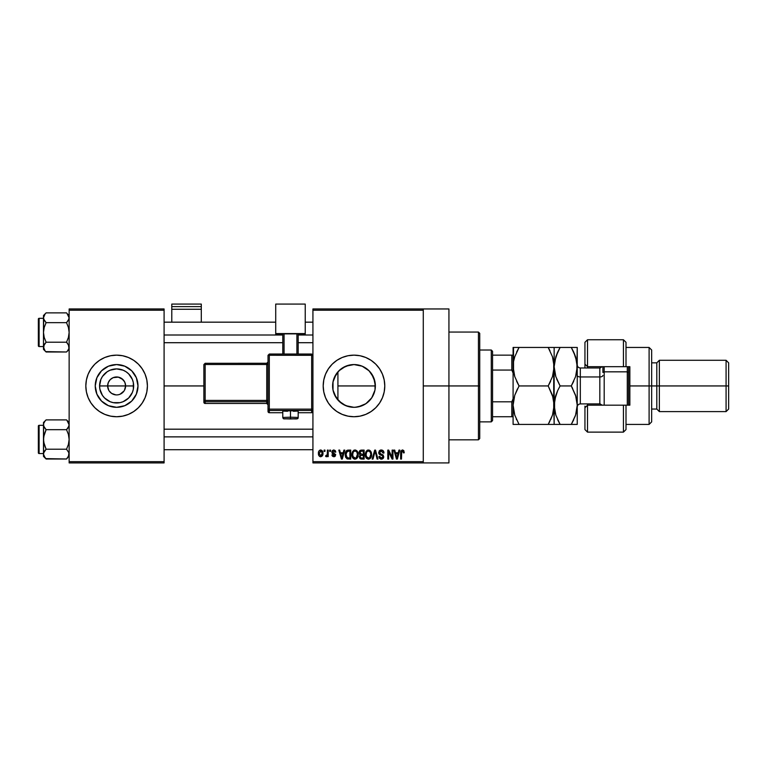 <?xml version="1.0" encoding="UTF-8"?>
<svg xmlns="http://www.w3.org/2000/svg" width="767" height="767" viewBox="0 0 767 767"><rect width="100%" height="100%" fill="white"/><g stroke="black" fill="none" stroke-linecap="round" stroke-linejoin="round"><path stroke-width="1.15" d="M108.751 390.278L107.639 385.945A8.983 8.983 0 0 0 116.622 394.919A8.983 8.983 0 0 0 125.596 385.945L133.659 385.945A17.037 17.037 0 0 1 116.622 402.982A17.037 17.037 0 0 1 99.576 385.945L125.596 385.945A8.983 8.983 0 0 1 116.622 394.919A8.983 8.983 0 0 1 107.639 385.945L108.32 382.503L110.266 379.588L113.18 377.642L118.367 377.134L122.969 379.588L124.916 382.503L125.596 385.945L124.484 390.278M115.875 394.89L111.627 393.413L109.154 390.93L111.627 393.413L115.347 394.832M118.367 394.746L120.055 394.238L118.367 394.746M137.993 385.945A21.38 21.38 0 0 1 116.622 407.315A21.38 21.38 0 0 1 95.242 385.945L96.872 377.757L101.503 370.825L108.435 366.195L116.622 364.565L124.8 366.195L131.732 370.825L136.363 377.757L137.993 385.945L136.363 394.123L131.732 401.055L124.8 405.685L116.622 407.315L108.435 405.685L101.503 401.055L96.872 394.123L95.242 385.945A21.38 21.38 0 0 1 116.622 364.565A21.38 21.38 0 0 1 137.993 385.945M145.078 397.709A30.795 30.795 0 0 0 147.408 385.954A30.795 30.795 0 0 1 116.622 416.74A30.795 30.795 0 0 1 85.827 385.945A30.795 30.795 0 0 0 88.167 397.709M88.176 397.737A30.795 30.795 0 0 0 145.059 397.737L146.823 391.947L147.408 385.945L146.823 379.933L145.068 374.152L142.221 368.831L138.396 364.162L133.726 360.337L128.405 357.489L122.624 355.735L116.622 355.15L110.611 355.735L104.83 357.489L99.509 360.337L94.84 364.162L91.014 368.831L88.167 374.152L86.412 379.933L85.827 385.945L86.412 391.947L88.167 397.728L91.014 403.049L94.84 407.718L99.509 411.543L104.83 414.391L110.611 416.145L116.622 416.74L122.624 416.145L128.405 414.391L133.726 411.543L138.396 407.718L142.221 403.049L145.068 397.728M374.967 390.067L375.37 385.945A21.38 21.38 0 0 1 353.99 407.315A21.38 21.38 0 0 1 332.61 385.945L333.022 390.077M373.98 393.5L374.948 390.154M368.39 401.745L372.1 397.287M361.919 405.791L355.255 407.277L361.573 405.925L366.386 403.356M361.573 405.925L362.11 405.714M349.407 406.817L350.509 407.028M336.243 397.862L342.015 403.653M333.003 389.981L336.186 397.776M347.978 416.145L353.99 416.74L360.001 416.145L365.773 414.391L371.094 411.543L375.763 407.718A30.795 30.795 0 0 0 384.785 385.945A30.795 30.795 0 0 1 353.99 416.74A30.795 30.795 0 0 1 323.195 385.945A30.795 30.795 0 0 0 328.381 403.049L332.216 407.718L336.876 411.543L342.207 414.391L347.978 416.145A30.795 30.795 0 0 0 375.753 407.728M423.279 385.945L448.935 385.945L448.935 308.957L448.935 385.945L423.279 385.945M164.09 385.945L203.869 385.945L164.09 385.945M124.081 390.93L120.055 394.238M341.449 403.25L339.378 401.544M338.477 400.652L336.953 398.859M348.784 406.673L342.839 404.18M355.236 407.277L354.469 407.315M353.319 407.306L351.995 407.219M364.488 404.554L362.858 405.388M365.322 404.065L364.507 404.554M371.669 397.958L369.291 400.863M368.543 401.601L367.153 402.78M373.529 394.602L373.184 395.35M375.025 382.129L375.025 389.741M374.804 390.806L374.382 392.34M332.964 389.818L333.003 381.889M334.019 393.557L333.175 390.796M335.678 396.98L334.709 395.168M312.926 308.957L423.279 308.957L312.926 308.957L312.926 310.242L423.279 310.242L423.279 461.648L312.926 461.648L312.926 308.957M423.279 308.957L423.279 310.242L312.926 310.242L312.926 462.923L312.926 461.648L423.279 461.648L423.279 462.923L312.926 462.923L423.279 462.923L423.279 308.957L448.935 308.957M324.125 450.095L324.125 451.38L324.949 451.38L324.949 450.095L324.125 450.095L324.949 450.095L324.125 450.095L324.125 451.38L324.949 451.38L324.949 450.095L324.949 451.38L324.125 451.38L324.125 450.095M329.724 450.095L329.724 451.38L330.548 451.38L330.548 450.095L329.724 450.095L330.548 450.095L329.724 450.095L329.724 451.38L330.548 451.38L330.548 450.095L330.548 451.38L329.724 451.38L329.724 450.095M343.913 450.095L343.213 452.779L340.385 452.779L339.676 450.095L338.822 450.095L341.43 459.078L342.293 459.078L344.776 450.095L343.913 450.095L344.776 450.095L343.913 450.095L343.213 452.779L340.385 452.779L339.676 450.095L338.822 450.095L341.43 459.078L342.293 459.078L344.776 450.095L342.293 459.078L341.43 459.078L338.822 450.095L339.676 450.095M357.384 451.389L355.744 450.066L353.683 450.344L351.928 453.738L353.069 458.302L354.642 459.165L356.521 458.733L358.16 455.262L357.384 451.389L355.035 449.98L352.705 451.351L351.89 454.582C351.746 457.065 352.801 458.608 355.035 459.193C357.317 458.589 358.362 457.017 358.189 454.467L357.384 451.389M370.797 451.389L369.502 450.191L367.748 450.066L366.118 451.351L365.341 453.738L366.482 458.302L368.064 459.165L369.934 458.733L371.573 455.262L370.797 451.389L368.457 449.98L366.118 451.351L365.303 454.582C365.159 457.065 366.214 458.608 368.448 459.193C370.729 458.589 371.784 457.017 371.602 454.467L370.797 451.389M381.266 449.98L379.406 450.708L378.783 453.23L379.675 454.563L382.599 455.723L382.896 456.998L381.046 458.12L379.77 456.394L378.956 456.509L379.588 458.417L382.34 459.03L383.73 456.969L382.982 454.927L379.79 453.422L379.799 451.658L381.592 451.063L383.155 453.124L383.922 452.444L382.867 450.478L381.266 449.98L378.716 452.588L379.953 454.726L382.656 455.79L382.915 456.701L381.381 458.148L379.77 456.394L378.956 456.509L381.41 459.193L383.73 456.729L379.531 452.568L381.189 451.025L383.155 453.124L383.97 453.009C383.931 451.178 383.03 450.171 381.266 449.98M398.974 450.095L398.265 452.779L395.446 452.779L394.737 450.095L393.883 450.095L396.491 459.078L397.344 459.078L399.828 450.095L398.974 450.095L399.828 450.095L398.974 450.095L398.265 452.779L395.446 452.779L394.737 450.095L393.883 450.095L396.491 459.078L397.344 459.078L399.828 450.095L397.344 459.078L396.491 459.078L393.883 450.095L394.737 450.095M371.094 411.543L375.763 407.718L379.598 403.049L382.436 397.728L384.19 391.947L384.785 385.945L384.19 379.933L382.436 374.152L379.598 368.831L375.763 364.162L371.094 360.337L365.773 357.489L360.001 355.735L353.99 355.15L347.978 355.735L342.207 357.489L336.876 360.337L332.216 364.162L328.381 368.831L325.544 374.152L323.789 379.933L323.195 385.945L323.789 391.947L325.544 397.728L328.381 403.049M403.854 450.737L402.244 449.989L400.93 451.015L400.642 459.078L401.467 459.078L401.707 451.437L402.876 451.14L403.442 452.894L404.267 452.779L403.778 450.613L402.493 449.98L400.642 452.981L400.642 459.078L401.467 459.078L401.582 451.705L402.454 451.025L403.442 452.894L404.267 452.779L403.778 450.613L402.685 449.989M392.129 450.095L392.129 457.285L388.696 450.095L387.814 450.095L387.814 459.078L388.629 459.078L388.629 451.878L392.081 459.078L392.944 459.078L392.944 450.095L392.129 450.095L392.944 450.095L392.129 450.095L392.129 457.285L388.696 450.095L387.814 450.095L387.814 459.078L388.629 459.078L388.629 451.878L392.081 459.078L392.944 459.078L392.944 450.095L392.944 459.078L392.081 459.078M374.708 450.095L372.148 459.078L373.002 459.078L375.159 451.149L377.086 459.078L377.93 459.078L375.514 450.095L374.708 450.095L375.514 450.095L374.708 450.095L372.148 459.078L373.002 459.078L375.159 451.149L377.086 459.078L377.93 459.078L375.514 450.095L377.93 459.078L377.086 459.078L375.159 451.149L373.002 459.078L372.148 459.078L374.708 450.095M361.612 450.095L360.116 450.45L359.263 451.705L359.359 454.006L360.241 454.936L359.502 457.707L360.711 458.963L364.133 459.078L364.133 450.095L361.612 450.095C359.963 450.162 359.138 451.044 359.119 452.731L360.241 454.936L359.359 456.816L361.602 459.078L364.133 459.078L364.133 450.095L364.133 459.078L361.602 459.078M348.333 450.095L346.828 450.44L345.831 451.61L345.447 456.566L347 458.848L350.72 459.078L350.72 450.095L348.333 450.095C346.061 450.565 345.025 452.079 345.236 454.639L347.144 458.915L350.72 459.078L350.72 450.095L350.72 459.078M334 449.989L332.341 450.584L331.823 452.089L332.37 453.546L334.796 454.716L333.99 455.799L331.948 454.879L332.475 456.231L333.837 456.748L335.179 456.231L335.639 454.495L332.849 452.52L332.715 451.514L333.99 450.929L334.978 452.194L335.793 452.079L335.237 450.584L333.798 449.98L331.823 452.089L334.863 455.013L333.808 455.809L331.948 454.879L333.837 456.748L335.678 454.879L332.648 451.926L333.741 450.91L334.978 452.194L335.793 452.079L333.396 450.008M327.394 450.095L327.241 454.812L325.879 455.464L325.649 456.394L326.617 456.71L327.394 455.588L327.394 456.624L328.209 456.624L328.209 450.095L327.394 450.095L328.209 450.095L327.394 450.095L327.241 454.812L325.879 455.464L325.649 456.394L326.426 456.748L327.394 455.588L327.394 456.624L328.209 456.624L328.209 450.095L328.209 456.624L327.394 456.624M320.683 449.98L318.842 451.169L318.41 453.431L319.024 455.838L320.683 456.748L322.514 455.579L322.965 453.364L322.514 451.149L320.683 449.98C319.014 450.402 318.257 451.552 318.41 453.431C318.295 455.234 319.053 456.346 320.683 456.748C322.341 456.327 323.099 455.205 322.965 453.364C323.099 451.523 322.341 450.402 320.683 449.98M334.719 376.702L335.956 374.459M336.953 373.03L338.477 371.228M336.186 374.104L332.974 382.043L334.134 378.026M373.98 378.38L374.804 381.094M372.1 374.584L373.529 377.278M369.291 371.017L371.669 373.932M366.386 368.524L368.543 370.288M362.868 366.501L365.322 367.815M354.45 364.574L361.909 366.089M358.275 364.996L355.207 364.603M350.519 364.852L353.319 364.574M342.408 367.968L349.388 365.063M351.957 364.661L345.754 366.214M339.378 370.336L341.459 368.62M345.812 366.195L353.99 364.565L362.168 366.195L369.1 370.825L373.74 377.757L375.37 385.945L374.958 390.115L371.765 397.814L365.869 403.71L358.16 406.903L353.99 407.315L345.812 405.685L338.87 401.055L334.239 394.123L333.022 390.115L333.022 381.774L334.239 377.757L338.87 370.825L345.812 366.195L340.212 369.598L336.243 374.028M125.596 385.945L107.639 385.945A8.983 8.983 0 0 1 116.622 376.961A8.983 8.983 0 0 1 125.596 385.945A8.983 8.983 0 0 0 116.622 376.961A8.983 8.983 0 0 0 107.639 385.945L99.576 385.945L100.88 379.416L102.452 376.472L107.15 371.774L110.093 370.202L116.622 368.898L123.142 370.202L126.085 371.774L128.664 373.893L132.365 379.416L133.333 382.618L133.333 389.262L132.365 392.464L128.664 397.987L123.142 401.687L119.94 402.656L113.295 402.656L110.093 401.687L104.571 397.987L102.452 395.408L99.902 389.262L99.576 385.945A17.037 17.037 0 0 1 116.622 368.898A17.037 17.037 0 0 1 133.659 385.945L125.596 385.945M69.145 462.923L164.09 462.923L164.09 461.648L69.145 461.648L69.145 310.242L164.09 310.242L164.09 461.648L164.09 308.957L69.145 308.957L164.09 308.957L164.09 310.242L69.145 310.242L69.145 308.957L69.145 461.648L164.09 461.648L164.09 462.923L69.145 462.923L69.145 461.648L69.145 462.923M448.935 462.923L448.935 385.945L448.935 462.923L423.279 462.923M384.19 379.924A30.795 30.795 0 0 0 323.195 385.926A30.795 30.795 0 0 1 353.99 355.15A30.795 30.795 0 0 1 384.785 385.945A30.795 30.795 0 0 0 384.19 379.943M336.876 360.337L332.216 364.162M333.012 381.822L332.61 385.945A21.38 21.38 0 0 1 353.99 364.565A21.38 21.38 0 0 1 375.37 385.945L374.967 381.813M334.211 377.834L334.019 378.323M342.811 367.719L342.216 368.102M374.948 381.726L371.544 373.75L368.371 370.135L364.478 367.316M86.412 379.943A30.795 30.795 0 0 0 85.827 385.926A30.795 30.795 0 0 1 116.622 355.15A30.795 30.795 0 0 1 147.408 385.945A30.795 30.795 0 0 0 146.823 379.943M146.823 379.924A30.795 30.795 0 0 0 86.422 379.924M134.388 374.066L131.732 370.825L124.8 366.195M104.743 368.17L101.503 370.825L96.872 377.757M96.872 394.123L101.503 401.055L108.435 405.685M128.492 403.71L131.732 401.055L136.363 394.123M109.154 380.95L108.751 381.602M117.361 376.99L113.18 377.642M124.484 381.602L121.608 378.476L117.888 377.048M404.267 452.779L403.432 452.597M402.531 451.034L401.582 451.705L402.311 451.044M401.582 451.705L401.467 452.913L401.582 451.705M401.467 459.078L400.642 459.078L400.642 452.981M400.662 452.482L400.7 451.984L400.662 452.482M400.786 451.485L400.94 451.006M396.74 457.611L395.724 453.824L397.996 453.824L396.855 458.139L397.229 456.442L396.855 458.139L396.395 456.298L396.798 457.88M388.629 459.078L387.814 459.078L387.814 450.095L388.696 450.095M382.378 450.191L383.212 450.795M383.807 451.878L383.912 452.367M383.922 452.434L383.807 451.888M383.97 453.009L383.155 453.124L383.011 452.338M381.592 451.063L380.873 451.044M380.001 451.418L379.694 453.268M382.81 454.793L383.327 455.32M383.586 457.698L383.126 458.484M381.151 459.184L380.653 459.088M379.109 457.525L378.994 457.017M378.965 456.768L379.809 456.729M380.394 457.851L380.883 458.081M381.046 458.12L381.976 458.062M382.714 457.496L382.896 456.998M382.906 456.911L382.378 455.56M382.915 456.701L382.656 455.79L380.068 454.773M382.656 455.79L381.717 455.291M380.729 455.004L381.372 455.186M379.953 454.726L379.425 454.371M379.013 453.843L378.783 453.23M378.735 452.913L378.725 452.329M379.099 451.121L380.192 450.162M380.259 450.143L380.748 450.018M371.142 452.031L371.41 452.827M371.42 452.866L371.525 453.393M371.573 455.253L371.477 456.01M371.314 456.691L370.969 457.544M365.313 454.16L365.476 452.913M367.096 450.354L367.738 450.066M368.457 449.98L370.356 450.814M368.275 458.139L366.607 456.94L368.745 458.12L366.463 456.633L366.118 454.601C365.974 452.683 366.751 451.495 368.457 451.025L368.457 451.025C370.125 451.466 370.892 452.607 370.787 454.457C370.969 456.432 370.193 457.659 368.438 458.148L368.112 458.12M369.867 451.638L368.457 451.025L369.972 451.753L370.758 453.882M369.589 457.784L370.787 454.457L370.365 456.844L369.33 457.937M366.396 452.712L366.118 454.601L366.578 452.29M370.528 452.722L369.972 451.753M360.222 458.714L359.694 458.11M359.368 456.547L359.455 456.058M359.953 454.773L359.359 454.006M359.157 452.204L359.263 451.705M359.733 450.795L360.346 450.315M360.845 451.226L361.593 451.149L360.739 451.255L359.963 453.067L360.739 451.255L361.593 451.149L360.95 451.197M360.931 455.425L363.318 455.349L363.318 458.024L361.257 457.995L360.193 456.988L360.442 455.751M360.337 455.914L360.183 456.47M360.643 451.303L363.318 451.149L363.318 454.294L361.708 454.294L359.934 452.722M360.413 453.959L359.963 453.067M361.784 455.349L363.318 455.349L363.318 458.024L361.899 458.024M357.729 452.031L357.997 452.827M358.007 452.866L358.112 453.393M358.16 455.272L358.055 456.029M353.903 458.934L352.925 458.139M351.9 454.16L352.063 452.913M353.683 450.354L354.325 450.066M355.035 449.98L356.943 450.814M354.862 458.139L353.184 456.94L355.332 458.12L353.05 456.633L352.705 454.601C352.561 452.683 353.338 451.495 355.044 451.025L355.044 451.025C356.703 451.466 357.48 452.607 357.374 454.457C357.556 456.432 356.78 457.659 355.025 458.148L354.699 458.12M356.444 451.638L355.188 451.034L356.55 451.753M356.176 457.784L357.374 454.457L356.952 456.844L355.917 457.937M352.973 452.712L352.705 454.601L353.165 452.29M357.374 454.457L357.345 453.882L357.374 454.457M345.84 457.64L345.447 456.566M345.313 455.866L345.246 454.946M345.275 453.853L345.514 452.434M345.859 451.552L346.243 450.948M346.837 450.44L347.547 450.171M346.272 456.432L346.118 455.665M346.895 451.61L346.061 454.649L346.387 452.453L348.439 451.149L349.905 451.149L349.905 458.024L347.298 457.851L346.061 454.649L346.272 452.827M346.387 452.453L347.039 451.485M347.959 451.169L349.905 451.149L349.905 458.024L347.441 457.909M347.298 457.851L346.646 457.247L348.458 458.024M346.07 454.093L346.099 455.55M346.684 451.868L347.23 451.37M341.468 456.758L341.804 458.139L342.178 456.442L341.804 458.139L340.663 453.824L342.935 453.824L341.804 458.139L341.526 456.988M335.793 452.079L334.872 451.705M333.99 450.929L333.329 450.967M333.741 450.91L332.648 451.926L333.444 452.808M332.648 451.782L333.655 452.875M332.648 451.926L332.849 452.52M334.997 456.394L334.201 456.72M332.101 455.608L331.977 455.119M331.948 454.879L332.792 454.965M332.763 454.764L334.172 455.78M333.99 455.799L334.863 455.013L333.904 454.179M334.843 455.195L333.664 454.102M334.863 455.013L334.594 454.476M332.801 453.786L332.149 453.297M326.311 456.739L325.649 456.394L326.426 456.748L327.394 455.588L326.426 456.748L327.394 455.588L326.426 456.748L325.649 456.394L325.879 455.464L327.241 454.812L327.384 453.815M326.464 455.579L327.193 454.984M322.744 451.686L322.869 452.233M322.955 453.076L322.955 453.652M320.395 456.729L319.839 456.557M319.618 456.423L318.669 455.157M318.602 451.782L318.938 451.006M319.781 450.191L320.395 449.999M322.15 453.364L320.807 455.809L319.245 453.767L320.664 450.91L322.13 452.971L321.689 455.243L322.15 453.364M322.082 452.53L321.939 451.955M321.881 451.801L322.13 452.971M396.52 456.758L395.724 453.824L397.996 453.824L397.114 456.864M361.593 451.149L363.318 451.149L363.318 454.294L361.708 454.294M356.885 452.223L357.345 453.882M341.344 456.298L340.663 453.824L342.935 453.824L342.063 456.864M478.445 385.945L478.445 439.827L478.445 385.945L448.935 385.945L478.445 385.945L478.445 332.053L478.445 385.945L479.73 385.945L478.445 385.945M479.73 438.551L479.73 385.945L479.73 438.551L478.445 439.827L448.935 439.827M337.921 385.945L337.921 400.048L337.921 385.945L375.37 385.945L337.921 385.945L337.921 371.842L337.921 385.945M479.73 333.338L479.73 385.945L479.73 333.338L478.445 332.053L448.935 332.053M68.953 348.391L67.582 350.826L68.953 348.391M45.732 351.612L66.528 351.995L69.145 349.368L66.528 351.995L67.582 350.826L66.528 351.995L46.106 351.995L45.052 350.826L43.479 347.106L44.208 344.594L46.106 342.216L44.218 337.461L43.479 332.437L44.218 327.404L46.106 322.658L44.218 320.299L43.479 317.768L43.671 319.043L44.218 320.29L43.479 317.768L45.042 314.048L44.218 315.256M46.106 312.878L45.052 314.048L46.106 312.878L45.052 314.048L46.106 312.878L66.528 312.878L46.106 312.878L43.479 315.505L46.106 312.878M39.117 346.55A0.767 0.767 0 0 1 38.35 345.783L38.35 319.091A0.767 0.767 0 0 1 39.117 318.324L43.479 318.324L39.117 318.324L39.117 346.55L43.479 346.55L39.117 346.55L39.117 318.324A0.767 0.767 0 0 0 38.35 319.091L38.35 345.783A0.767 0.767 0 0 0 39.117 346.55M66.892 313.262L69.145 317.768L68.953 316.503L68.953 319.034L66.528 322.658L68.407 320.29L66.528 322.658L46.106 322.658L66.528 322.658L68.416 327.413L69.145 332.437L68.407 337.47L66.528 342.216L46.106 342.216L66.528 342.216L68.953 345.821L68.953 348.381L67.582 350.826L68.407 349.618M67.649 343.463L66.528 342.216L68.407 337.47L69.145 332.437L68.416 327.413L66.528 322.658L68.407 320.299L69.145 317.768L67.563 314.029M69.145 347.106L68.407 344.584L68.953 348.371L68.407 344.584L69.145 347.106M46.106 342.216L43.671 345.831L46.106 342.216L44.218 337.461L43.479 332.437L43.479 349.368L43.479 347.106L45.061 350.845M66.528 351.995L67.582 350.826L66.528 351.995M43.671 319.034L43.479 332.437L44.218 327.404L46.106 322.658L43.681 319.053L43.479 315.505L43.479 347.106L44.218 344.575L43.479 349.368L46.106 351.995M43.479 347.029L43.671 348.371M45.052 343.376L44.218 344.575L45.052 343.376M67.582 343.376L66.528 342.216M69.145 315.505L67.601 314.077M69.145 317.845L68.953 319.034M164.09 335.006L282.774 335.006L164.09 335.006M298.171 335.006L312.926 335.006L298.171 335.006M312.926 436.874L164.09 436.874L312.926 436.874M491.283 350.011L492.558 351.296L492.558 355.15L492.558 351.296L491.283 350.011L479.73 350.011L491.283 350.011L491.283 421.869L479.73 421.869L491.283 421.869L491.283 350.011M492.558 420.584L491.283 421.869L492.558 420.584L492.558 416.74L492.558 420.584M492.558 370.068L492.558 401.812L492.558 355.15L492.558 370.068L511.81 370.068L513.094 373.107L511.81 370.068L511.81 355.15L492.558 355.15L511.81 355.15L511.81 370.068L492.558 370.068M492.558 416.74L492.558 401.812L492.558 416.74L513.094 416.74L511.81 416.74L511.81 401.812L492.558 401.812L511.81 401.812L511.81 416.74L492.558 416.74M513.094 355.15L511.81 355.15L513.094 355.15M513.094 398.773L511.81 401.812L513.094 398.773M66.528 322.658L68.407 320.29M68.407 320.299L68.953 319.053M46.106 322.658L44.218 320.29M44.218 320.299L43.681 319.053M68.953 455.397L66.528 459.002L67.582 457.832L66.528 459.002L46.106 459.002L45.052 457.832L43.479 454.112L44.208 451.6L46.106 449.222L44.218 444.477L43.479 439.443L44.218 434.41L46.106 429.673L43.671 426.059L44.218 427.296L43.479 424.784L43.671 426.049L43.671 423.518L45.042 421.054L44.208 422.272M45.732 458.618L66.528 459.002L68.407 456.633M46.106 419.894L45.052 421.054L46.106 419.894L45.052 421.054L46.106 419.894L66.528 419.894L46.106 419.894L43.479 422.512L46.106 419.894M39.117 453.556A0.767 0.767 0 0 1 38.35 452.789L38.35 426.097A0.767 0.767 0 0 1 39.117 425.33L43.479 425.33L39.117 425.33L39.117 453.556L43.479 453.556L39.117 453.556L39.117 425.33A0.767 0.767 0 0 0 38.35 426.097L38.35 452.789A0.767 0.767 0 0 0 39.117 453.556M66.892 420.278L69.145 424.784L68.953 423.499L68.953 426.059L67.582 428.504L68.953 426.068L66.528 429.673L67.582 428.504L66.528 429.673L46.106 429.673L66.528 429.673L68.416 434.419L69.145 439.443L68.407 444.477L66.528 449.222L46.106 449.222L66.528 449.222L68.953 452.827L68.416 456.624L69.145 454.112L68.407 451.59L68.953 452.827M46.106 449.222L45.052 450.392L46.106 449.222L43.671 441.993L43.479 422.512L43.479 454.112L44.208 451.6L46.106 449.222L43.681 452.827M44.985 428.417L46.106 429.673L43.671 436.893L43.479 456.384L43.479 454.112L44.208 456.624L43.479 454.112L43.479 456.384L46.106 459.002L43.681 455.397M46.106 459.002L45.023 457.803M45.052 428.504L43.681 426.068L46.106 429.673M43.479 424.784L43.671 423.518L43.479 424.784M43.479 454.045L43.671 452.846M45.052 450.392L44.218 451.581L45.052 450.392M66.528 429.673L67.582 428.504L66.528 429.673L68.416 434.419L69.145 439.443L68.407 444.477L66.528 449.222M69.145 424.851L68.407 427.305L69.145 424.784L67.563 421.035M66.528 419.894L69.145 422.512M67.582 428.504L68.407 427.305L67.582 428.504M68.953 455.377L68.953 452.846M626.006 342.398L626.006 366.693L629.851 366.693L629.851 405.187L587.512 405.187L584.943 407.756L584.943 429.568L587.512 432.128L587.512 405.187L587.512 432.128L623.437 432.128L623.437 405.187L587.512 405.187L587.512 403.902L587.512 405.187L584.943 407.756L584.943 429.472M600.34 367.939L600.34 366.693L600.34 367.939M649.103 385.945L651.662 385.945L651.662 350.011L651.662 385.945L659.361 385.945L659.361 360.279L659.361 385.945L728.65 385.945L728.65 362.849L728.65 409.041L728.65 385.945L726.081 385.945L726.081 360.279L726.081 385.945L659.361 385.945L659.361 411.601L659.361 385.945L656.801 385.945L656.801 362.849L656.801 385.945L651.662 385.945L651.662 421.869L651.662 385.945L649.103 385.945L649.103 347.451L649.103 385.945L629.851 385.945L649.103 385.945L649.103 424.429L649.103 385.945M584.943 342.523L584.943 364.133L587.512 366.693L587.512 367.978L587.512 339.752L587.512 366.693L623.437 366.693L623.437 339.752L623.437 366.693L629.851 366.693L629.851 405.187L626.006 405.187L626.006 429.482M584.943 365.792L584.943 367.978L584.943 364.133L587.512 366.693L626.006 366.693L626.006 342.312L623.437 339.752L587.512 339.752L584.943 342.312L584.943 364.133M584.943 407.756L584.943 406.098M600.34 403.95L600.34 405.187L600.34 403.95M728.65 409.041L726.081 411.601L726.081 385.945L726.081 411.601L659.361 411.601L656.801 409.041L656.801 385.945L656.801 409.041L651.662 409.041M626.006 429.568L626.006 405.187L623.437 405.187L623.437 432.128L626.006 429.568M604.195 371.832L604.195 366.693L604.195 371.832L627.291 371.832L628.566 372.465L628.566 366.693L628.566 405.187L628.566 372.465L627.291 371.832L627.291 366.693L627.291 371.832L604.195 371.832L604.195 405.187L604.195 371.832L602.91 372.465L604.195 371.832M599.832 403.806L599.832 367.978L580.322 367.978L580.322 376.961A3.078 1.544 0 0 1 577.244 375.418A3.078 1.544 180 0 0 580.322 376.961L580.322 403.806M580.322 368.074L580.322 403.902L599.832 403.902L599.832 376.961A3.078 1.544 180 0 0 602.91 375.418A3.078 1.544 0 0 1 599.832 376.961L580.322 376.961L599.832 376.961L599.832 368.074M513.516 347.451L513.526 371.698L513.526 361.669L514.753 356.789L519.048 347.451L516.651 352.034L519.048 347.451L513.094 347.451L514.743 347.451L513.094 347.451L513.094 405.187L514.743 395.302L519.048 385.945L514.753 376.587L513.526 371.707L513.526 361.669L514.753 356.789L519.048 347.451L548.194 347.451L514.762 347.451M516.651 381.352L519.048 385.945L514.753 395.293L519.048 385.945L548.194 385.945L550.591 381.362L548.194 385.945L519.048 385.945L514.753 376.587L513.094 366.693L513.094 405.187L514.015 412.531M517.869 424.429L548.194 424.429L552.489 415.081L553.716 410.201L553.726 361.717L553.716 371.727L552.489 376.597L548.194 385.945L552.47 395.245L553.707 400.134L553.726 410.172L552.499 415.072L548.194 424.429L519.048 424.429L514.772 415.129L513.094 405.187L513.526 410.23M553.726 347.451L552.499 347.451L554.148 347.451L554.148 366.693L554.148 347.451L548.194 347.451L552.489 356.799L553.716 361.679L554.148 366.693L552.489 376.597M550.591 419.846L552.489 415.081L548.194 424.429L553.726 424.429M553.716 410.201L553.036 413.279M555.615 375.974L554.148 366.693L554.148 424.429L553.716 400.163L552.48 395.264L554.148 405.187L552.499 415.072M513.535 424.429L519.048 424.429L514.772 415.129L513.535 410.249L513.094 405.187L514.178 397.22M550.869 424.429L548.194 424.429L549.824 421.428M550.591 424.429L552.47 424.429M552.47 376.635L548.194 385.945L553.208 397.757M549.412 347.451L552.48 347.451L548.194 347.451L552.489 356.799L554.148 366.693L554.589 361.669L557.705 352.034L555.826 356.751L560.102 347.451L554.579 347.451M549.949 350.701L548.242 347.451M552.499 356.808L552.748 357.623M558.922 424.429L554.148 424.429L560.102 424.429L555.826 415.129L554.589 410.249L553.716 400.144M516.239 418.935L516.632 419.817M513.094 405.187L513.094 424.429L513.094 405.187M514.753 395.293L517.437 388.898M514.743 376.578L514.561 376.012M555.807 395.302L557.705 390.537L554.579 400.211L554.589 410.23L554.148 405.187L555.807 395.302L555.03 398.025M556.698 379.032L560.102 385.945L571.29 385.945L560.102 385.945L557.705 390.537L560.102 385.945L557.714 390.518L560.102 385.945L555.807 376.587L554.148 366.693L555.816 356.789L560.102 347.451L571.29 347.451L573.687 352.024L576.813 361.679L577.244 366.693L577.244 424.429L575.576 424.429L577.244 424.429L577.244 347.451L576.813 371.727L575.586 376.607L571.29 385.945L573.687 381.362L571.29 385.945L572.623 388.37M557.427 347.451L555.826 347.451M554.589 361.64L555.049 359.455M557.638 419.702L560.102 424.429L555.826 415.129L554.148 405.187M555.423 413.835L555.116 412.694M576.247 412.828L577.244 405.187L575.586 415.081L571.29 424.429L573.687 419.856L571.29 424.429L576.822 424.429M575.26 416.04L571.29 424.429L560.102 424.429L575.566 424.429M576.803 371.755L576.333 374.008M576.295 397.718L577.244 405.187L575.586 415.072L576.813 410.182M575.969 396.539L571.29 385.945L575.566 395.245L577.244 405.187M576.803 347.451L571.29 347.451L575.586 356.799L577.244 366.693L575.586 376.607L571.29 385.945M572.508 347.451L557.705 347.451M575.787 357.432L574.253 353.299M571.588 347.969L571.29 347.451M560.102 347.451L557.705 352.034M557.628 419.683L560.102 424.429L554.579 424.429M627.291 405.187L627.291 371.832L627.291 405.187M602.91 366.693L602.91 372.465M201.299 322.169L201.299 304.077L201.299 306.608L171.789 306.608L171.789 304.077L201.299 304.077L171.789 304.077L171.789 322.169L171.789 309.264L201.299 309.264L201.299 322.169M171.789 309.264L201.299 309.264L201.299 306.608L171.789 306.608L171.789 309.264M293.425 411.294L298.171 411.045L290.472 410.776L290.472 418.964L296.896 418.744L284.183 418.782L290.472 418.964L290.472 417.19L282.774 417.459L290.472 417.19L290.472 410.776L282.774 411.045L287.529 411.294M312.926 411.438L311.651 412.723L311.651 409.127L312.926 409.175L311.651 409.127L311.651 354.038L312.926 355.322L311.651 354.038L269.303 354.038L269.303 355.274L312.926 355.322L311.651 355.274L311.651 354.038L269.303 354.038L268.019 355.322L269.303 355.274L269.303 354.038L268.019 355.322L268.019 409.175L269.303 409.127L269.303 410.46L311.651 410.46A1.285 1.285 0 0 0 312.926 409.175A1.285 1.285 180 0 1 311.651 410.46L311.651 409.127L269.303 409.127L268.019 409.175L269.303 410.46A1.285 1.285 180 0 1 268.019 409.175L268.019 411.438L269.303 412.723L282.774 412.723L269.303 412.723L269.303 355.274L311.651 355.274L311.651 409.127L269.303 409.127L269.303 355.274L268.019 355.322L268.019 411.438A1.285 1.285 0 0 0 269.303 412.723L269.303 410.46L311.651 410.46L311.651 412.723L298.171 412.723L311.651 412.723A1.285 1.285 -0 0 0 312.926 411.438L311.651 412.723L298.171 412.723M305.228 333.568L305.228 334.652L298.171 334.652L305.228 334.652L305.228 304.077L275.717 304.077L275.717 333.568L305.228 333.568L275.717 333.568L275.717 334.652L275.717 304.077L305.228 304.077L305.228 333.568M282.774 334.652L275.717 334.652L282.774 334.652M298.171 333.885L282.774 333.885L282.774 354.038L282.774 333.885L296.896 333.837L296.896 354.038L296.896 333.837L298.171 333.885L298.171 354.038L298.171 333.885M284.058 354.038L284.058 333.837L284.058 354.038M290.472 410.776L282.774 411.045L282.774 417.459C283.627 419.654 282.946 418.494 290.472 418.964C295.161 418.571 298.373 419.712 298.171 417.459L290.472 417.19L298.171 417.459L298.171 411.045L290.472 410.776M205.153 364.526L266.743 364.526L266.743 400.422L205.153 400.422L205.153 364.526L203.869 364.565L203.869 400.47L203.869 364.565L205.153 364.526L205.153 363.29L203.869 364.565L205.153 363.28L205.153 364.526L266.743 364.526L266.743 363.28L205.153 363.29L266.743 363.28A1.285 1.285 -0 0 0 268.019 362.005L266.743 363.28L266.743 364.526L268.019 364.478L266.743 364.526L266.743 400.422L205.153 400.422L205.153 364.526M268.019 404.765L266.743 403.48L205.153 403.48L205.153 401.755L266.743 401.755L266.743 403.48L205.153 403.48L203.869 402.196L203.869 400.47L203.869 402.196A1.285 1.285 0 0 0 205.153 403.48L205.153 401.755A1.285 1.285 180 0 1 203.869 400.47L205.153 400.422L203.869 400.47L205.153 401.755L205.153 400.422L205.153 401.755L266.743 401.755A1.285 1.285 180 0 1 268.019 403.039A1.285 1.285 -0 0 0 266.743 401.755L266.743 400.422L268.019 400.384L266.743 400.422L266.743 403.48A1.285 1.285 180 0 1 268.019 404.755A1.285 1.285 -0 0 0 266.743 403.48L205.153 403.48L203.869 402.196M282.774 412.723L269.303 412.723A1.285 1.285 180 0 1 268.019 411.438M164.09 322.169L275.717 322.169M305.228 322.169L312.926 322.169M164.09 342.705L282.774 342.705M298.171 342.705L312.926 342.705M312.926 449.711L164.09 449.711M312.926 429.184L164.09 429.184M626.006 347.451L649.103 347.451L651.662 350.011M728.65 362.849L726.081 360.279L659.361 360.279L656.801 362.849L651.662 362.849M626.006 424.429L649.103 424.429L651.662 421.869M580.322 403.902C578.462 404.094 577.426 405.12 577.244 406.98M599.832 403.902L602.325 405.187M599.832 367.978L602.325 366.693M580.322 367.978C578.462 367.796 577.426 366.77 577.244 364.9"/></g></svg>
